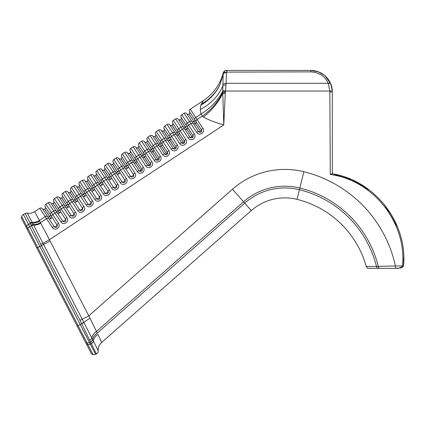 <?xml version="1.0" encoding="UTF-8"?>
<svg xmlns="http://www.w3.org/2000/svg" width="425" height="425" viewBox="0 0 425 425"><rect width="100%" height="100%" fill="white"/><g stroke="black" fill="none" stroke-linecap="round" stroke-linejoin="round"><path stroke-width="0.64" d="M54.655 227.152L54.304 226.775A2.035 0.653 146.6 0 0 52.28 227.391C54.83 231.652 61.397 227.338 58.485 223.306L52.748 214.583A2.035 1.44 146.6 0 0 51.781 216.798L57.364 225.585M45.932 204.234A2.035 2.035 57.7 0 0 45.268 206.906A1.663 1.663 0 0 1 44.721 209.089L49.635 216.548A1.663 1.174 146.6 0 0 50.421 214.737A2.035 1.44 146.6 0 1 51.388 212.521L53.678 211.018L55.032 213.079L52.748 214.583L45.932 204.234L48.216 202.73L45.932 204.234A2.035 2.035 0 0 0 45.268 206.906L51.781 216.798A1.663 1.174 -33.4 0 1 50.989 218.609L44.662 209.127A1.663 1.663 0 0 1 42.447 208.76A2.035 2.035 0 0 0 39.727 208.319L34.675 211.645L39.727 208.319L52.28 227.391M55.957 226.275A1.663 0.537 146.6 0 1 54.304 226.775L42.447 208.76A2.035 2.035 -36.4 0 0 39.727 208.319M58.485 223.306A2.035 0.653 -33.4 0 0 57.125 224.921A1.663 0.537 -33.4 0 1 56.01 226.238M63.123 221.542L62.794 221.186A2.035 0.653 146.6 0 0 60.775 221.797C63.32 226.063 69.891 221.749 66.98 217.712L61.237 208.994A2.035 1.44 146.6 0 0 60.27 211.209L65.811 219.757M54.427 198.645A2.035 2.035 57.9 0 0 53.757 201.317A1.663 1.663 0 0 1 53.215 203.495L58.124 210.959A1.663 1.174 146.6 0 0 58.916 209.148A2.035 1.44 146.6 0 1 59.883 206.933L62.167 205.429L63.522 207.49L61.237 208.994L54.427 198.645L56.711 197.136L54.427 198.645A2.035 2.035 0 0 0 53.757 201.317L60.27 211.209A1.663 1.174 -33.4 0 1 59.479 213.021L53.157 203.532A1.663 1.663 0 0 1 50.936 203.171A2.035 2.035 0 0 0 48.216 202.73L53.678 211.018A2.035 1.44 146.6 0 1 56.095 211.007L50.936 203.171A2.035 2.035 -36.2 0 0 48.216 202.73M60.775 221.797L55.032 213.079A2.035 1.44 146.6 0 1 57.449 213.068L62.794 221.186A1.663 0.537 146.6 0 0 64.446 220.687M66.98 217.712A2.035 0.653 -33.4 0 0 65.615 219.332A1.663 0.537 -33.4 0 1 64.504 220.649M71.639 215.974L71.288 215.597A2.035 0.653 146.6 0 0 69.264 216.208C71.814 220.474 78.381 216.16 75.469 212.123L69.732 203.405A2.035 1.44 146.6 0 0 68.765 205.62L74.348 214.407M62.916 193.051A2.035 2.035 58 0 0 62.252 195.723A1.663 1.663 0 0 1 61.705 197.907L66.619 205.371A1.663 1.174 146.6 0 0 67.405 203.559A2.035 1.44 146.6 0 1 68.372 201.344L70.662 199.84L72.016 201.902L69.732 203.405L62.916 193.051L65.2 191.548L62.916 193.051A2.035 2.035 0 0 0 62.252 195.723L68.765 205.62A1.663 1.174 -33.4 0 1 67.973 207.432L61.646 197.944A1.663 1.663 0 0 1 59.426 197.583A2.035 2.035 0 0 0 56.711 197.136L62.167 205.429A2.035 1.44 146.6 0 1 64.584 205.418L59.426 197.583A2.035 2.035 -36 0 0 56.711 197.136M69.264 216.208L63.522 207.49A2.035 1.44 146.6 0 1 65.939 207.474L71.288 215.597A1.663 0.537 146.6 0 0 72.941 215.098M75.469 212.123A2.035 0.653 -33.4 0 0 74.109 213.738A1.663 0.537 -33.4 0 1 72.994 215.061M80.134 210.386L79.778 210.008A2.035 0.653 146.6 0 0 77.754 210.619C80.304 214.885 86.875 210.572 83.964 206.534L78.221 197.816A2.035 1.44 146.6 0 0 77.254 200.032L82.838 208.818M71.405 187.462A2.035 2.035 58.3 0 0 70.741 190.134A1.663 1.663 0 0 1 70.194 192.318L75.108 199.782A1.663 1.174 146.6 0 0 75.9 197.97A2.035 1.44 146.6 0 1 76.867 195.755L79.151 194.252L80.506 196.308L78.221 197.816L71.405 187.462L73.695 185.959L71.405 187.462A2.035 2.035 0 0 0 70.741 190.134L77.254 200.032A1.663 1.174 -33.4 0 1 76.463 201.838L70.141 192.355A1.663 1.663 0 0 1 67.92 191.994A2.035 2.035 0 0 0 65.2 191.548L70.662 199.84A2.035 1.44 146.6 0 1 73.079 199.824L67.92 191.994A2.035 2.035 -35.6 0 0 65.2 191.548M77.754 210.619L72.016 201.902A2.035 1.44 146.6 0 1 74.433 201.886L79.778 210.008A1.663 0.537 146.6 0 0 81.43 209.509M83.964 206.534A2.035 0.653 -33.4 0 0 82.599 208.149A1.663 0.537 -33.4 0 1 81.488 209.472M88.597 204.776L88.272 204.42A2.035 0.653 146.6 0 0 86.248 205.031C88.798 209.297 95.365 204.983 92.453 200.945L86.711 192.222A2.035 1.44 146.6 0 0 85.744 194.443L91.332 203.224M79.9 181.873A2.035 2.035 58.6 0 0 79.231 184.546A1.663 1.663 0 0 1 78.689 186.729L83.598 194.188A1.663 1.174 146.6 0 0 84.389 192.382A2.035 1.44 146.6 0 1 85.356 190.166L87.64 188.657L89 190.719L86.711 192.222L79.9 181.873L82.184 180.37L79.9 181.873A2.035 2.035 0 0 0 79.231 184.546L85.744 194.443A1.663 1.174 -33.4 0 1 84.957 196.249L78.63 186.766A1.663 1.663 0 0 1 76.41 186.405A2.035 2.035 0 0 0 73.695 185.959L79.151 194.252A2.035 1.44 146.6 0 1 81.568 194.236L76.41 186.405A2.035 2.035 -35.1 0 0 73.695 185.959M86.248 205.031L80.506 196.308A2.035 1.44 146.6 0 1 82.923 196.297L88.272 204.42A1.663 0.537 146.6 0 0 89.919 203.92M92.453 200.945A2.035 0.653 -33.4 0 0 91.093 202.56A1.663 0.537 -33.4 0 1 89.978 203.878M97.267 199.304L96.762 198.826A2.035 0.653 146.6 0 0 94.738 199.442C97.288 203.708 103.859 199.389 100.943 195.357L95.205 186.633A2.035 1.44 146.6 0 0 94.238 188.849L99.779 197.413M88.389 176.285A2.035 2.035 59.1 0 0 87.725 178.957A1.663 1.663 0 0 1 87.178 181.14L92.092 188.599A1.663 1.174 146.6 0 0 92.878 186.793A2.035 1.44 146.6 0 1 93.851 184.572L96.135 183.069L97.49 185.13L95.205 186.633L88.389 176.285L90.679 174.781L88.389 176.285A2.035 2.035 0 0 0 87.725 178.957L94.238 188.849A1.663 1.174 -33.4 0 1 93.447 190.66L87.125 181.178A1.663 1.663 0 0 1 84.904 180.811A2.035 2.035 0 0 0 82.184 180.37L87.64 188.657A2.035 1.44 146.6 0 1 90.058 188.647L84.904 180.811A2.035 2.035 -34.4 0 0 82.184 180.37M94.738 199.442L89 190.719A2.035 1.44 146.6 0 1 91.418 190.708L96.762 198.826A1.663 0.537 146.6 0 0 98.414 198.326M100.943 195.357A2.035 0.653 -33.4 0 0 99.583 196.972A1.663 0.537 -33.4 0 1 98.473 198.289M105.607 193.614L105.251 193.237A2.035 0.653 146.6 0 0 103.233 193.853C105.782 198.114 112.349 193.8 109.438 189.768L103.695 181.045A2.035 1.44 146.6 0 0 102.728 183.26L108.311 192.047M96.884 170.696A2.035 2.035 60 0 0 96.215 173.368A1.663 1.663 0 0 1 95.673 175.546L100.582 183.01A1.663 1.174 146.6 0 0 101.373 181.199A2.035 1.44 146.6 0 1 102.34 178.983L104.624 177.48L105.979 179.541L103.695 181.045L96.884 170.696L99.168 169.187L96.884 170.696A2.035 2.035 0 0 0 96.215 173.368L102.728 183.26A1.663 1.174 -33.4 0 1 101.942 185.072L95.614 175.583A1.663 1.663 0 0 1 93.394 175.222A2.035 2.035 0 0 0 90.679 174.781L96.135 183.069A2.035 1.44 146.6 0 1 98.552 183.058L93.394 175.222A2.035 2.035 -33.2 0 0 90.679 174.781M103.233 193.853L97.49 185.13A2.035 1.44 146.6 0 1 99.907 185.119L105.251 193.237A1.663 0.537 146.6 0 0 106.903 192.738M109.438 189.768A2.035 0.653 -33.4 0 0 108.072 191.383A1.663 0.537 -33.4 0 1 106.962 192.7M114.097 188.025L113.746 187.648A2.035 0.653 146.6 0 0 111.722 188.259C114.272 192.525 120.838 188.211 117.927 184.174L112.189 175.456A2.035 1.44 146.6 0 0 111.223 177.671L116.758 186.214M105.373 165.102A2.035 2.035 0 0 0 104.709 167.774A1.663 1.663 0 0 1 104.162 169.958L109.076 177.422A1.663 1.174 -33.4 0 0 109.863 175.61A2.035 1.44 146.6 0 1 110.829 173.395L113.119 171.891L114.474 173.952L112.189 175.456L105.373 165.102L107.658 163.598L105.373 165.102A2.035 2.035 0 0 0 104.709 167.774L111.223 177.671A1.663 1.174 146.6 0 1 110.431 179.483L104.104 169.995A1.663 1.663 0 0 1 101.888 169.633A2.035 2.035 0 0 0 99.168 169.187L104.624 177.48A2.035 1.44 146.6 0 1 107.042 177.469L101.888 169.633A2.035 2.035 0 0 0 99.168 169.187M111.722 188.259L105.979 179.541A2.035 1.44 146.6 0 1 108.402 179.531L113.746 187.648A1.663 0.537 146.6 0 0 115.398 187.149M117.927 184.174A2.035 0.653 -33.4 0 0 116.567 185.794A1.663 0.537 -33.4 0 1 115.451 187.112M122.565 182.415L122.235 182.059A2.035 0.653 146.6 0 0 120.211 182.67C122.761 186.942 129.338 182.617 126.422 178.585L120.679 169.867A2.035 1.44 146.6 0 0 119.712 172.083L125.301 180.891M113.868 159.513A2.035 2.035 0 0 0 113.199 162.185A1.663 1.663 0 0 1 112.657 164.369L117.566 171.833A1.663 1.174 146.6 0 0 118.357 170.021A2.035 1.44 146.6 0 1 119.324 167.806L121.608 166.303L122.963 168.364L120.679 169.867L113.868 159.513L116.152 158.01L113.868 159.513A2.035 2.035 0 0 0 113.199 162.185L119.712 172.083A1.663 1.174 -33.4 0 1 118.92 173.889L112.598 164.406A1.663 1.663 0 0 1 110.378 164.045A2.035 2.035 0 0 0 107.658 163.598L113.119 171.891A2.035 1.44 146.6 0 1 115.536 171.881L110.378 164.045A2.035 2.035 0 0 0 107.658 163.598M120.211 182.67L114.474 173.952A2.035 1.44 146.6 0 1 116.891 173.937L122.235 182.059A1.663 0.537 146.6 0 0 123.887 181.56M126.422 178.585A2.035 0.653 -33.4 0 0 125.056 180.2A1.663 0.537 -33.4 0 1 123.946 181.523M131.043 176.816L130.73 176.471A2.035 0.653 146.6 0 0 128.706 177.082C131.256 181.347 137.822 177.034 134.911 172.996L129.173 164.278A2.035 1.44 146.6 0 0 128.201 166.494L133.748 175.052M122.358 153.924A2.035 2.035 0 0 0 121.688 156.597A1.663 1.663 0 0 1 121.146 158.78L126.055 166.239A1.663 1.174 146.6 0 0 126.847 164.433A2.035 1.44 146.6 0 1 127.813 162.217L130.098 160.708L131.458 162.77L129.173 164.278L122.358 153.924L124.642 152.421L122.358 153.924A2.035 2.035 0 0 0 121.688 156.597L128.201 166.494A1.663 1.174 -33.4 0 1 127.415 168.3L121.088 158.817A1.663 1.663 0 0 1 118.867 158.456A2.035 2.035 0 0 0 116.152 158.01L121.608 166.303A2.035 1.44 146.6 0 1 124.026 166.287L118.867 158.456A2.035 2.035 0 0 0 116.152 158.01M128.706 177.082L122.963 168.364A2.035 1.44 146.6 0 1 125.38 168.348L130.73 176.471A1.663 0.537 146.6 0 0 132.382 175.971M134.911 172.996A2.035 0.653 -33.4 0 0 133.551 174.611A1.663 0.537 -33.4 0 1 132.435 175.934M139.575 171.254L139.219 170.882A2.035 0.653 146.6 0 0 137.195 171.493C139.745 175.759 146.317 171.445 143.406 167.407L137.663 158.684A2.035 1.44 146.6 0 0 136.696 160.9L142.279 169.687M130.847 148.336A2.035 2.035 0 0 0 130.183 151.008A1.663 1.663 0 0 1 129.636 153.191L134.55 160.65A1.663 1.174 -33.4 0 0 135.341 158.844A2.035 1.44 146.6 0 1 136.308 156.628L138.593 155.12L139.947 157.181L137.663 158.684L130.847 148.336L133.137 146.832L130.847 148.336A2.035 2.035 0 0 0 130.183 151.008L136.696 160.9A1.663 1.174 146.6 0 1 135.904 162.711L140.93 170.34A1.663 0.537 146.6 0 0 142.04 169.023A2.035 0.653 -33.4 0 1 143.406 167.407M140.93 170.34L134.491 160.687A1.663 1.174 -33.4 0 1 132.52 160.698L127.362 152.867A2.035 2.035 0 0 0 124.642 152.421L130.098 160.708A2.035 1.44 146.6 0 1 132.52 160.698L133.875 162.759A2.035 1.44 146.6 0 0 131.458 162.77L137.195 171.493M140.872 170.377A1.663 0.537 -33.4 0 1 139.219 170.882L133.875 162.759A1.663 1.174 -33.4 0 0 135.851 162.748L129.582 153.228A1.663 1.663 0 0 1 127.362 152.867A2.035 2.035 0 0 0 124.642 152.421M148.065 165.665L147.709 165.288A2.035 0.653 146.6 0 0 145.69 165.904C148.24 170.165 154.806 165.851 151.895 161.819L146.152 153.096A2.035 1.44 146.6 0 0 145.185 155.311L150.774 164.098M139.342 142.747A2.035 2.035 0 0 0 138.672 145.419A1.663 1.663 0 0 1 138.13 147.602L143.039 155.061A1.663 1.174 -33.4 0 0 143.831 153.25A2.035 1.44 146.6 0 1 144.798 151.034L147.082 149.531L148.442 151.592L146.152 153.096L139.342 142.747L141.626 141.243L139.342 142.747A2.035 2.035 0 0 0 138.672 145.419L145.185 155.311A1.663 1.174 -33.4 0 1 144.399 157.123L149.361 164.788A1.663 0.537 -33.4 0 1 147.709 165.288L142.364 157.17A2.035 1.44 146.6 0 0 139.947 157.181L145.69 165.904M149.361 164.788L144.341 157.16A1.663 1.174 146.6 0 1 142.364 157.17L135.851 147.273A2.035 2.035 0 0 0 133.137 146.832L138.593 155.12A2.035 1.44 146.6 0 1 141.01 155.109A1.663 1.174 146.6 0 0 142.986 155.098L138.072 147.64A1.663 1.663 0 0 1 135.851 147.273A2.035 2.035 0 0 0 133.137 146.832M135.851 147.273A1.663 1.663 0 0 0 138.072 147.64M151.895 161.819A2.035 0.653 -33.4 0 0 150.535 163.434A1.663 0.537 -33.4 0 1 149.419 164.751M156.554 160.076L156.203 159.699A2.035 0.653 146.6 0 0 154.179 160.31C156.729 164.576 163.296 160.262 160.384 156.225L154.647 147.507A2.035 1.44 146.6 0 0 153.68 149.722L159.216 158.27M147.831 137.158A2.035 2.035 -126.4 0 0 147.167 139.83A1.663 1.663 0 0 1 146.62 142.008L151.534 149.472A1.663 1.174 -33.4 0 0 152.32 147.661A2.035 1.44 146.6 0 1 153.287 145.446L155.577 143.942L156.931 146.003L154.647 147.507L147.831 137.158L150.115 135.649L147.831 137.158A2.035 2.035 0 0 0 147.167 139.83L153.68 149.722A1.663 1.174 -33.4 0 1 152.888 151.534L157.856 159.2A1.663 0.537 -33.4 0 1 156.203 159.699L150.859 151.582A2.035 1.44 146.6 0 0 148.442 151.592L154.179 160.31M157.856 159.2L152.83 151.571A1.663 1.174 146.6 0 1 150.859 151.582L144.346 141.684A2.035 2.035 0 0 0 141.626 141.243L147.082 149.531A2.035 1.44 146.6 0 1 149.499 149.52A1.663 1.174 146.6 0 0 151.475 149.51L146.567 142.046A1.663 1.663 0 0 1 144.346 141.684A2.035 2.035 136.7 0 0 141.626 141.243M160.384 156.225A2.035 0.653 -33.4 0 0 159.024 157.845A1.663 0.537 -33.4 0 1 157.914 159.163M165.049 154.488L164.693 154.11A2.035 0.653 146.6 0 0 162.674 154.721C165.224 158.987 171.79 154.673 168.879 150.636L163.136 141.918A2.035 1.44 146.6 0 0 162.169 144.133L167.753 152.915M156.326 131.564A2.035 2.035 -125.7 0 0 155.656 134.236A1.663 1.663 0 0 1 155.114 136.42L160.023 143.884A1.663 1.174 -33.4 0 0 160.815 142.072A2.035 1.44 146.6 0 1 161.782 139.857L164.066 138.353L165.421 140.415L163.136 141.918L156.326 131.564L158.61 130.061L156.326 131.564A2.035 2.035 0 0 0 155.656 134.236L162.169 144.133A1.663 1.174 -33.4 0 1 161.378 145.945L166.345 153.611A1.663 0.537 -33.4 0 1 164.693 154.11L159.348 145.988A2.035 1.44 146.6 0 0 156.931 146.003L162.674 154.721M166.345 153.611L161.325 145.982A1.663 1.174 146.6 0 1 159.348 145.988L152.835 136.096A2.035 2.035 0 0 0 150.115 135.649L155.577 143.942A2.035 1.44 146.6 0 1 157.994 143.932A1.663 1.174 146.6 0 0 159.965 143.921L155.056 136.457A1.663 1.663 0 0 1 152.835 136.096A2.035 2.035 138 0 0 150.115 135.649M168.879 150.636A2.035 0.653 -33.4 0 0 167.514 152.251A1.663 0.537 -33.4 0 1 166.403 153.574M173.517 148.877L173.188 148.522A2.035 0.653 146.6 0 0 171.163 149.133C173.713 153.398 180.28 149.085 177.368 145.047L171.631 136.329A2.035 1.44 146.6 0 0 170.664 138.545L176.2 147.087M164.815 125.975A2.035 2.035 -125.2 0 0 164.151 128.648A1.663 1.663 0 0 1 163.604 130.831L168.518 138.295A1.663 1.174 -33.4 0 0 169.304 136.483A2.035 1.44 146.6 0 1 170.271 134.268L172.561 132.765L173.915 134.821L171.631 136.329L164.815 125.975L167.099 124.472L164.815 125.975A2.035 2.035 0 0 0 164.151 128.648L170.664 138.545A1.663 1.174 -33.4 0 1 169.873 140.351L174.84 148.022A1.663 0.537 -33.4 0 1 173.188 148.522L167.843 140.399A2.035 1.44 146.6 0 0 165.421 140.415L171.163 149.133M174.84 148.022L169.814 140.388A1.663 1.174 146.6 0 1 167.843 140.399L161.33 130.507A2.035 2.035 0 0 0 158.61 130.061L164.066 138.353A2.035 1.44 146.6 0 1 166.483 138.337A1.663 1.174 146.6 0 0 168.459 138.332L163.545 130.868A1.663 1.663 0 0 1 161.33 130.507A2.035 2.035 138.8 0 0 158.61 130.061M177.368 145.047A2.035 0.653 -33.4 0 0 176.008 146.662A1.663 0.537 -33.4 0 1 174.893 147.985M181.99 143.278L181.677 142.933A2.035 0.653 146.6 0 0 179.653 143.544C182.208 147.81 188.774 143.496 185.863 139.458L180.12 130.735A2.035 1.44 146.6 0 0 179.153 132.956L184.71 141.578M173.31 120.387A2.035 2.035 -124.9 0 0 172.64 123.059A1.663 1.663 0 0 1 172.093 125.242L177.007 132.701A1.663 1.174 -33.4 0 0 177.799 130.895A2.035 1.44 146.6 0 1 178.766 128.679L181.05 127.171L182.405 129.232L180.12 130.735L173.31 120.387L175.594 118.883L173.31 120.387A2.035 2.035 0 0 0 172.64 123.059L179.153 132.956A1.663 1.174 -33.4 0 1 178.362 134.762L183.329 142.433A1.663 0.537 -33.4 0 1 181.677 142.933L176.333 134.81A2.035 1.44 146.6 0 0 173.915 134.821L179.653 143.544M183.329 142.433L178.309 134.799A1.663 1.174 146.6 0 1 176.333 134.81L169.819 124.918A2.035 2.035 0 0 0 167.099 124.472L172.561 132.765A2.035 1.44 146.6 0 1 174.978 132.749A1.663 1.174 146.6 0 0 176.949 132.738L172.04 125.279A1.663 1.663 0 0 1 169.819 124.918A2.035 2.035 139.3 0 0 167.099 124.472M169.819 124.918A1.663 1.663 0 0 0 172.04 125.279M185.863 139.458A2.035 0.653 -33.4 0 0 184.498 141.073A1.663 0.537 -33.4 0 1 183.387 142.391M190.522 137.716L190.172 137.339A2.035 0.653 146.6 0 0 188.148 137.955C190.697 142.216 197.264 137.902 194.352 133.87L188.61 125.147A2.035 1.44 146.6 0 0 187.643 127.362L193.232 136.149M181.799 114.798A2.035 2.035 -124.7 0 0 181.13 117.47A1.663 1.663 0 0 1 180.588 119.653L185.497 127.112A1.663 1.174 -33.4 0 0 186.288 125.306A2.035 1.44 146.6 0 1 187.255 123.085L189.539 121.582L190.899 123.643L188.61 125.147L181.799 114.798L184.083 113.294L181.799 114.798A2.035 2.035 0 0 0 181.13 117.47L187.643 127.362A1.663 1.174 146.6 0 1 186.857 129.173L191.877 136.802A1.663 0.537 146.6 0 0 192.992 135.485A2.035 0.653 -33.4 0 1 194.352 133.87M191.877 136.802L185.443 127.149A1.663 1.174 -33.4 0 1 183.467 127.16L178.309 119.324A2.035 2.035 0 0 0 175.594 118.883L181.05 127.171A2.035 1.44 146.6 0 1 183.467 127.16L184.822 129.221A2.035 1.44 146.6 0 0 182.405 129.232L188.148 137.955M191.824 136.839A1.663 0.537 -33.4 0 1 190.172 137.339L184.822 129.221A1.663 1.174 -33.4 0 0 186.798 129.211L180.529 119.691A1.663 1.663 0 0 1 178.309 119.324A2.035 2.035 139.7 0 0 175.594 118.883M203.278 100.746L200.812 105.15L200.255 109.554L200.988 114.049L195.75 117.497L190.288 109.209L203.384 100.587L190.288 109.209A2.035 2.035 0 0 0 189.624 111.881L196.137 121.773A2.035 1.44 -33.4 0 1 197.104 119.558L195.75 117.497A2.035 1.44 146.6 0 0 194.783 119.712A1.663 1.174 146.6 0 1 193.991 121.523L200.372 131.213A1.663 0.537 146.6 0 0 201.482 129.896L201.721 130.56M198.99 132.106L198.661 131.75A2.035 0.653 146.6 0 0 196.637 132.366C199.187 136.632 205.758 132.313 202.842 128.281L197.104 119.558L202.358 116.099L203.474 117.024C208.59 119.935 215.358 122.575 223.784 124.945L225.25 93.431L222.78 93.277L223.784 124.945L49.433 239.716L34.675 211.645A10.168 10.168 0 0 1 27.375 213.175L32.188 222.429A10.168 7.177 150.8 0 0 39.339 220.453L45.183 216.607A2.035 1.44 146.6 0 1 47.6 216.596A1.663 1.174 146.6 0 0 49.576 216.585L50.931 218.647A1.663 1.174 146.6 0 1 48.96 218.657A2.035 1.44 146.6 0 0 46.543 218.668L40.487 222.652A10.168 7.167 152.7 0 1 33.267 224.528L32.188 222.429A3.389 2.454 -26.7 0 0 29.994 222.913L30.308 223.529A3.389 2.391 -27.3 0 1 32.497 223.024A10.168 7.167 152.7 0 0 39.716 221.154M190.288 109.209A2.035 2.035 -124.5 0 0 189.624 111.881A1.663 1.663 0 0 1 189.077 114.059A1.663 1.663 0 0 0 189.624 111.881M200.372 131.213L193.933 121.561A1.663 1.174 -33.4 0 1 191.962 121.571L186.803 113.735A2.035 2.035 0 0 0 184.083 113.294L189.539 121.582A2.035 1.44 146.6 0 1 191.962 121.571L193.317 123.632A2.035 1.44 146.6 0 0 190.899 123.643L196.637 132.366M189.024 114.097L193.991 121.523L189.024 114.097A1.663 1.663 0 0 1 186.803 113.735A2.035 2.035 140 0 0 184.083 113.294M200.313 131.251A1.663 0.537 -33.4 0 1 198.661 131.75L193.317 123.632A1.663 1.174 -33.4 0 0 195.288 123.622L195.346 123.585A1.663 1.174 146.6 0 0 196.137 121.773L201.482 129.896A2.035 0.653 -33.4 0 1 202.842 128.281M201.227 104.12A47.441 43.637 -175.3 0 0 219.932 84.623L223.391 73.615L219.736 85.159A47.441 43.488 171 0 1 200.812 105.15L200.812 105.14M45.268 206.906A1.663 1.663 0 0 1 44.721 209.089L44.662 209.127M53.757 201.317A1.663 1.663 0 0 1 53.215 203.495M62.252 195.723A1.663 1.663 0 0 1 61.705 197.907M70.741 190.134A1.663 1.663 0 0 1 70.194 192.318M79.231 184.546A1.663 1.663 0 0 1 78.689 186.729M87.725 178.957A1.663 1.663 0 0 1 87.178 181.14M96.215 173.368A1.663 1.663 0 0 1 95.673 175.546L95.614 175.583M104.709 167.774A1.663 1.663 0 0 1 104.162 169.958L104.104 169.995M113.199 162.185A1.663 1.663 0 0 1 112.657 164.369L112.598 164.406M121.688 156.597A1.663 1.663 0 0 1 121.146 158.78L121.088 158.817M129.636 153.191A1.663 1.663 0 0 0 130.183 151.008M138.672 145.419A1.663 1.663 0 0 1 138.13 147.602M147.167 139.83A1.663 1.663 0 0 1 146.62 142.008M155.656 134.236A1.663 1.663 0 0 1 155.114 136.42M164.151 128.648A1.663 1.663 0 0 1 163.604 130.831M172.64 123.059A1.663 1.663 0 0 1 172.093 125.242M180.588 119.653A1.663 1.663 0 0 0 181.13 117.47M86.62 344.431L91.625 354.115L93.027 354.562L87.879 344.595L86.62 344.431L21.25 217.86L21.696 216.458L26.717 226.174L26.127 227.301M97.893 334.438L101.644 342.433A10.168 10.168 0 0 0 98.223 350.71L92.586 339.533A3.389 2.359 152.7 0 1 90.509 341.966L96.395 353.94L95.609 354.344L23.37 214.476L25.25 213.504A3.389 3.389 0 0 1 27.375 213.175A3.389 3.389 -60.5 0 0 25.25 213.504L29.994 222.913M92.586 339.533L92.554 339.474A10.168 7.082 152.6 0 1 97.267 333.067L88.777 315.839L49.433 239.716L43.005 243.297L33.267 224.528A3.389 2.391 -27.3 0 0 31.083 225.032L41.438 245.634L43.626 244.502L43.005 243.297L40.784 244.348M31.083 225.032L30.308 223.529L28.523 224.453A3.389 2.391 152.7 0 0 26.717 226.174L37.751 247.536L41.438 245.634L80.033 320.354L90.477 341.897A3.389 2.348 -27.2 0 0 92.554 339.474L91.784 337.96A10.168 7.113 150.2 0 1 96.401 331.473L243.552 201.806A62.523 62.523 0 0 1 299.837 188.009L299.418 189.72A60.759 60.759 0 0 0 244.72 203.134L97.267 333.067M89.632 340.202A3.389 2.114 -25.4 0 0 91.784 337.96L82.216 319.223L88.777 315.839L232.464 189.221L251.281 210.577A50.83 50.83 0 0 1 297.043 199.357A95.551 95.551 0 0 1 366.27 266.602A95.551 95.551 0 0 0 297.043 199.357L299.418 189.72A105.474 105.474 0 0 1 376.476 266.379L366.27 266.602A2.375 2.375 0 0 0 368.555 268.34L396.015 268.34M96.395 353.94A3.389 3.389 0 0 0 98.223 350.71A3.389 3.389 0 0 1 96.395 353.94M36.826 248.014L37.751 247.536L87.045 342.98L85.786 342.81M23.37 214.476A3.389 3.389 0 0 0 21.696 216.458A3.389 3.389 0 0 1 23.37 214.476M95.609 354.344A3.389 3.389 0 0 1 93.027 354.562A3.389 3.389 0 0 0 95.609 354.344M97.166 348.612L98.223 350.71M97.862 334.374A10.168 7.522 -29.1 0 0 93.367 341.057L93.42 341.169A3.389 2.359 154 0 1 91.327 343.591L90.323 344.107A3.389 2.359 152.7 0 1 87.879 344.595L87.045 342.98A3.389 2.359 152.7 0 0 89.489 342.492L90.509 341.966A3.389 2.359 -27.3 0 0 92.581 339.527A10.168 7.098 -27.4 0 1 97.288 333.12M332.276 90.562A21.521 21.521 0 0 0 310.803 70.438L226.472 70.438A3.389 3.389 0 0 0 223.194 72.973A47.441 47.441 0 0 1 203.384 100.587A47.441 47.441 0 0 0 223.194 72.973L222.758 90.647L225.516 91.03L225.999 84.835L223.024 85.414A47.441 38.723 164.8 0 1 200.255 109.554M403.75 257.3L403.522 266.05L402.831 266.029M225.999 84.835L226.498 72.367C224.761 72.261 223.736 72.585 223.428 73.328C223.715 71.634 224.83 70.672 226.775 70.438L226.775 72.123L310.803 71.878C319.207 72.452 325.024 76.256 328.249 83.289L329.471 83.04M329.699 83.04L330.055 83.088M369.676 190.294L351.98 179.812L332.318 173.761L332.297 90.907L330.565 83.443L324.796 75.602L318.431 71.862L310.803 70.438L310.803 71.878M101.644 342.433L251.281 210.577M225.25 93.431L225.314 92.671L222.689 92.379L222.78 93.277A47.441 30.919 138 0 1 203.474 117.024M225.314 92.671L225.452 91.518L222.732 91.168L222.689 92.379A47.441 33.506 142.7 0 1 202.358 116.099L200.988 114.049A47.441 33.522 149.8 0 0 222.732 91.168L222.758 90.647M226.456 72.696C224.804 72.696 223.778 73.052 223.391 73.769L219.736 85.159M226.461 72.664C224.729 72.558 223.704 72.877 223.391 73.615M332.297 90.907L329.811 91.03L328.249 83.289L330.565 83.443M403.522 266.05L403.511 266.156C402.406 267.49 401.476 268.063 400.711 267.883L396.004 268.34C398.347 268.621 400.515 267.851 402.507 266.029L403.522 266.045C407.793 222.897 374.887 180.397 332.047 173.713L330.283 174.447L329.842 91.959L332.318 91.959M395.415 268.34L395.415 265.97L376.476 266.379A2.375 1.652 -90 0 0 378.101 268.34M330.283 174.447L332.318 174.797C374.462 181.613 406.704 223.481 402.512 265.97L395.415 265.97A124.01 124.01 0 0 0 303.848 171.721L299.837 188.009A107.238 107.238 0 0 1 378.293 266.374A2.375 1.652 90 0 0 379.923 268.34M368.555 268.34A2.375 2.375 0 0 1 366.27 266.602M57.449 213.068L56.095 211.007A1.663 1.174 146.6 0 0 58.066 210.997L59.426 213.058A1.663 1.174 146.6 0 1 57.449 213.068M65.939 207.474L64.584 205.418A1.663 1.174 146.6 0 0 66.56 205.408L67.915 207.469A1.663 1.174 146.6 0 1 65.939 207.474M74.433 201.886L73.079 199.824A1.663 1.174 146.6 0 0 75.05 199.819L76.41 201.875A1.663 1.174 146.6 0 1 74.433 201.886M82.923 196.297L81.568 194.236A1.663 1.174 146.6 0 0 83.544 194.225L84.899 196.286A1.663 1.174 146.6 0 1 82.923 196.297M91.418 190.708L90.058 188.647A1.663 1.174 146.6 0 0 92.034 188.636L93.388 190.697A1.663 1.174 146.6 0 1 91.418 190.708M99.907 185.119L98.552 183.058A1.663 1.174 146.6 0 0 100.528 183.048L101.883 185.109A1.663 1.174 146.6 0 1 99.907 185.119M108.402 179.531L107.042 177.469A1.663 1.174 146.6 0 0 109.018 177.459L110.373 179.52A1.663 1.174 146.6 0 1 108.402 179.531M116.891 173.937L115.536 171.881A1.663 1.174 146.6 0 0 117.507 171.87L118.867 173.926A1.663 1.174 146.6 0 1 116.891 173.937M125.38 168.348L124.026 166.287A1.663 1.174 146.6 0 0 126.002 166.276L127.357 168.337A1.663 1.174 146.6 0 1 125.38 168.348M144.341 157.16L143.039 155.061L144.341 157.16M152.83 151.571L151.475 149.51L152.83 151.571M161.325 145.982L159.965 143.921L161.325 145.982M169.814 140.388L168.459 138.332L169.814 140.388M178.309 134.799L176.949 132.738L178.309 134.799M81.611 323.505L83.863 322.41A10.168 1.089 148.5 0 1 89.898 318.288M80.033 320.354L82.216 319.223L43.626 244.502L50.182 241.113M31.423 225.696A3.389 2.391 -26.8 0 1 33.623 225.202A10.168 6.959 150.6 0 0 40.752 223.178M91.274 343.48A3.389 2.359 -26.2 0 0 93.367 341.057M83.991 322.644L77.148 326.087M33.644 225.245A3.389 2.391 153.5 0 0 31.445 225.733L29.66 226.658A3.389 2.391 152.7 0 0 27.853 228.379L27.264 229.505M96.353 353.855L94.902 350.885M225.452 91.518L225.516 91.03L329.811 91.03L329.842 91.959M223.072 84.177L226.058 83.289L328.249 83.289M226.498 72.367L226.775 72.123M303.848 171.721A79.294 79.294 0 0 0 232.464 189.221M57.301 225.292C57.258 227.173 56.35 227.773 54.57 227.083M65.795 219.704C65.944 221.542 65.036 222.142 63.065 221.494M74.285 214.11C74.439 215.953 73.525 216.553 71.559 215.905M82.774 208.521C82.928 210.364 82.02 210.965 80.049 210.317M91.269 202.932C91.418 204.776 90.509 205.371 88.538 204.728M99.758 197.343C99.912 199.187 99.004 199.782 97.033 199.134M108.253 191.755C108.205 193.635 107.297 194.23 105.522 193.545M116.742 186.166C116.7 188.047 115.786 188.642 114.012 187.956M125.237 180.572C125.194 182.452 124.286 183.048 122.506 182.367M133.726 174.983C133.684 176.869 132.77 177.464 130.996 176.773M142.216 169.394C142.37 171.238 141.461 171.833 139.49 171.19M150.71 163.806C150.663 165.686 149.754 166.287 147.98 165.596M159.2 158.217C159.157 160.097 158.249 160.692 156.469 160.007M167.694 152.628C167.647 154.509 166.738 155.104 164.964 154.418M176.184 147.034C176.338 148.877 175.424 149.478 173.458 148.83M184.678 141.445C184.631 143.326 183.722 143.926 181.948 143.236M193.168 135.857C193.125 137.737 192.212 138.337 190.437 137.647M201.657 130.268C201.811 132.106 200.903 132.706 198.932 132.058M384.29 204.505L397.518 226.971M324.796 75.602C320.886 72.33 316.285 70.608 310.988 70.438"/></g></svg>

